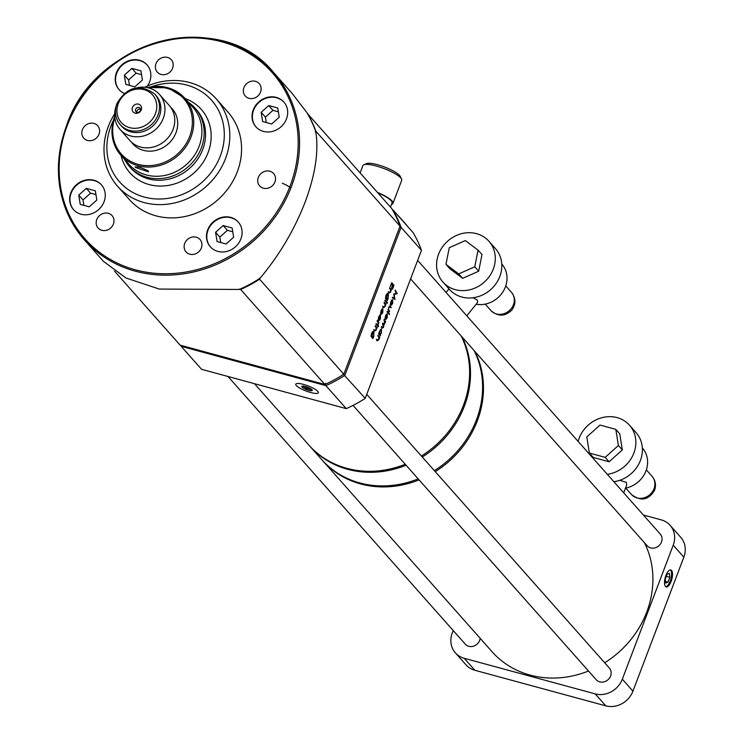 <?xml version="1.0" encoding="UTF-8"?>
<svg xmlns="http://www.w3.org/2000/svg" width="743" height="743" viewBox="0 0 743 743"><rect width="100%" height="100%" fill="white"/><g stroke="black" fill="none" stroke-linecap="round" stroke-linejoin="round"><path stroke-width="1.11" d="M405.214 464.254A94.445 84.423 138.4 0 1 346.795 468.322A94.445 84.423 138.4 0 1 308.782 444.983L254.45 383.685M419.061 479.876A94.445 84.423 138.4 0 1 360.643 483.944A94.445 84.423 138.4 0 1 322.629 460.604A94.445 84.423 138.4 0 1 322.193 460.103M113.27 120.682A61.502 54.973 -41.6 0 0 110.865 126.217A61.502 54.973 -41.6 0 0 144.328 197.081A61.502 54.973 -41.6 0 0 220.327 155.946A61.502 54.973 -41.6 0 0 209.73 98.28A61.502 54.973 -41.6 0 0 151.628 86.69M144.755 87.237A65.895 58.901 138.4 0 1 216.213 98.847A65.895 58.901 138.4 0 1 225.547 158.482A65.895 58.901 138.4 0 1 176.286 202.533A65.895 58.901 138.4 0 1 117.598 186.27A65.895 58.901 138.4 0 1 108.264 126.626A65.895 58.901 138.4 0 1 114.645 113.93M263.403 131.409A18.668 16.69 -41.6 0 0 284.207 123.217A18.668 16.69 -41.6 0 0 283.835 102.023A18.668 16.69 -41.6 0 0 276.322 97.407A18.668 16.69 -41.6 0 0 255.518 105.599A18.668 16.69 -41.6 0 0 255.889 126.793A18.668 16.69 -41.6 0 0 263.403 131.409M283.993 102.209A18.668 16.69 -41.6 0 0 276.647 97.779A18.668 16.69 -41.6 0 0 255.926 105.859A18.668 16.69 -41.6 0 0 256.056 126.979M147.383 86.049A18.668 16.69 -41.6 0 0 147.012 64.855A18.668 16.69 -41.6 0 0 139.498 60.239A18.668 16.69 -41.6 0 0 118.694 68.43A18.668 16.69 -41.6 0 0 119.075 89.624A18.668 16.69 -41.6 0 0 124.174 93.377M147.17 65.04A18.668 16.69 -41.6 0 0 139.823 60.61A18.668 16.69 -41.6 0 0 119.103 68.69A18.668 16.69 -41.6 0 0 119.233 89.81M81.006 214.225A18.668 16.69 -41.6 0 0 101.8 206.034A18.668 16.69 -41.6 0 0 101.429 184.849A18.668 16.69 -41.6 0 0 93.915 180.233A18.668 16.69 -41.6 0 0 73.12 188.425A18.668 16.69 -41.6 0 0 73.492 209.619A18.668 16.69 -41.6 0 0 81.006 214.225M101.596 185.035A18.668 16.69 -41.6 0 0 94.25 180.595A18.668 16.69 -41.6 0 0 73.52 188.676A18.668 16.69 -41.6 0 0 73.659 209.795M217.829 251.394A18.668 16.69 -41.6 0 0 238.624 243.212A18.668 16.69 -41.6 0 0 238.252 222.018A18.668 16.69 -41.6 0 0 230.739 217.402A18.668 16.69 -41.6 0 0 209.944 225.593A18.668 16.69 -41.6 0 0 210.315 246.787A18.668 16.69 -41.6 0 0 217.829 251.394M238.419 222.203A18.668 16.69 -41.6 0 0 231.064 217.773A18.668 16.69 -41.6 0 0 210.343 225.844A18.668 16.69 -41.6 0 0 210.483 246.964M135.152 113.159A4.941 4.421 -41.6 0 0 141.254 109.853A4.941 4.421 -41.6 0 0 138.569 104.159A4.941 4.421 -41.6 0 0 132.458 107.466A4.941 4.421 -41.6 0 0 135.152 113.159M137.037 112.434A2.749 2.452 -41.6 0 0 138.941 107.438A2.749 2.452 -41.6 0 0 137.037 112.434M140.557 109.147A2.749 2.452 -41.6 0 0 136.898 112.397M148.201 170.946C141.003 167.296 136.768 166.144 135.495 167.491L148.489 171.837L148.201 170.946M135.142 166.766L135.495 167.491M671.561 570.457A8.786 3.399 105.2 0 0 670.827 569.983A8.786 3.399 105.2 0 0 665.552 576.522A8.786 3.399 105.2 0 0 665.487 586.459A8.786 3.399 105.2 0 0 666.22 586.942A8.786 3.399 105.2 0 0 671.486 580.394A8.786 3.399 105.2 0 0 671.561 570.457M665.756 586.71A8.786 3.399 105.2 0 0 670.706 579.503A8.786 3.399 105.2 0 0 670.585 570.197A8.786 3.399 105.2 0 0 670.307 569.946M161.064 74.439A9.334 8.34 -41.6 0 0 171.457 70.344A9.334 8.34 -41.6 0 0 171.271 59.746A9.334 8.34 -41.6 0 0 167.519 57.434A9.334 8.34 -41.6 0 0 157.117 61.53A9.334 8.34 -41.6 0 0 157.302 72.127A9.334 8.34 -41.6 0 0 161.064 74.439M249.016 98.327A9.334 8.34 -41.6 0 0 259.418 94.231A9.334 8.34 -41.6 0 0 259.233 83.643A9.334 8.34 -41.6 0 0 255.471 81.331A9.334 8.34 -41.6 0 0 245.079 85.426A9.334 8.34 -41.6 0 0 245.264 96.023A9.334 8.34 -41.6 0 0 249.016 98.327M263.394 188.211A9.334 8.34 -41.6 0 0 273.796 184.115A9.334 8.34 -41.6 0 0 273.61 173.518A9.334 8.34 -41.6 0 0 269.848 171.215A9.334 8.34 -41.6 0 0 259.446 175.311A9.334 8.34 -41.6 0 0 259.632 185.908A9.334 8.34 -41.6 0 0 263.394 188.211M189.809 254.199A9.334 8.34 -41.6 0 0 200.211 250.103A9.334 8.34 -41.6 0 0 200.025 239.515A9.334 8.34 -41.6 0 0 196.263 237.203A9.334 8.34 -41.6 0 0 185.861 241.299A9.334 8.34 -41.6 0 0 186.047 251.896A9.334 8.34 -41.6 0 0 189.809 254.199M101.847 230.311A9.334 8.34 -41.6 0 0 112.249 226.216A9.334 8.34 -41.6 0 0 112.063 215.619A9.334 8.34 -41.6 0 0 108.311 213.306A9.334 8.34 -41.6 0 0 97.909 217.402A9.334 8.34 -41.6 0 0 98.095 227.999A9.334 8.34 -41.6 0 0 101.847 230.311M87.479 140.427A9.334 8.34 -41.6 0 0 97.881 136.331A9.334 8.34 -41.6 0 0 97.695 125.734A9.334 8.34 -41.6 0 0 93.934 123.422A9.334 8.34 -41.6 0 0 83.532 127.517A9.334 8.34 -41.6 0 0 83.718 138.114A9.334 8.34 -41.6 0 0 87.479 140.427M154.767 94.101A23.061 20.618 138.4 0 1 158.036 114.97A23.061 20.618 138.4 0 1 140.798 130.387A23.061 20.618 138.4 0 1 120.255 124.694C115.249 118.592 114.125 111.552 116.892 103.574C127.22 86.494 139.842 83.337 154.767 94.101L156.076 95.568A23.061 20.618 138.4 0 1 159.336 116.447A23.061 20.618 138.4 0 1 142.099 131.864A23.061 20.618 138.4 0 1 121.555 126.171L120.255 124.694A23.061 20.618 138.4 0 1 116.985 103.825M137.501 87.655A26.358 23.562 138.4 0 1 159.522 94.491A26.358 23.562 138.4 0 1 163.256 118.351A26.358 23.562 138.4 0 1 143.548 135.969A26.358 23.562 138.4 0 1 120.078 129.458A26.358 23.562 138.4 0 1 115.927 106.778M159.522 94.491L169.32 105.543A26.358 23.562 138.4 0 1 173.054 129.403A26.358 23.562 138.4 0 1 153.346 147.021A26.358 23.562 138.4 0 1 129.867 140.511L120.078 129.458M147.29 87.6A42.834 38.283 138.4 0 1 184.914 98.299L193.078 107.512A42.834 38.283 138.4 0 1 199.143 146.278A42.834 38.283 138.4 0 1 167.129 174.911A42.834 38.283 138.4 0 1 128.976 164.333L120.812 155.129A42.834 38.283 138.4 0 1 114.701 116.493M188.508 102.358A43.93 39.268 138.4 0 1 195.121 108.162A43.93 39.268 138.4 0 1 201.334 147.922A43.93 39.268 138.4 0 1 168.503 177.28A43.93 39.268 138.4 0 1 129.375 166.441A43.93 39.268 138.4 0 1 124.406 159.178M195.121 108.162L196.514 109.732A43.93 39.268 138.4 0 1 202.728 149.492A43.93 39.268 138.4 0 1 169.896 178.859A43.93 39.268 138.4 0 1 130.768 168.011L129.375 166.441M185.156 98.578A47.728 42.667 138.4 0 1 208.077 152.621A47.728 42.667 138.4 0 1 162.002 186.029A47.728 42.667 138.4 0 1 121.053 155.398M216.213 98.847L227.971 112.109A65.895 58.901 138.4 0 1 237.305 171.754A65.895 58.901 138.4 0 1 188.044 215.795A65.895 58.901 138.4 0 1 129.356 199.533L117.598 186.27M66.666 125.474A126.291 112.89 138.4 0 1 161.101 41.218A126.291 112.89 138.4 0 1 273.498 72.415L292.37 93.702L306.636 112.258A126.291 112.89 138.4 0 1 315.766 131.604C318.896 151.201 315.338 174.735 305.094 202.198C294.451 229.717 279.442 255.063 260.069 278.216A126.291 112.89 138.4 0 1 239.33 289.445L159.29 289.073L125.901 277.966L103.351 261.257L84.479 239.97A126.291 112.89 138.4 0 1 66.601 125.66M588.502 671.013A94.445 84.423 138.4 0 1 530.084 675.09A94.445 84.423 138.4 0 1 492.08 651.75L322.629 460.604M366.745 394.375L609.353 668.05A8.786 7.857 138.4 0 1 609.529 678.025A8.786 7.857 138.4 0 1 599.74 681.879A8.786 7.857 138.4 0 1 596.211 679.706L353.046 405.399M480.154 638.302A8.786 7.857 138.4 0 1 468.787 646.299A8.786 7.857 138.4 0 1 465.248 644.125L227.999 376.497M477.573 354.476L463.725 338.854M417.64 260.384L660.258 534.059A8.786 7.857 138.4 0 1 660.425 544.034A8.786 7.857 138.4 0 1 650.636 547.888A8.786 7.857 138.4 0 1 647.107 545.715L410.6 278.922M461.152 335.947A94.445 84.423 138.4 0 1 421.392 456.016M644.441 542.715A94.445 84.423 138.4 0 1 604.691 662.784M475 351.569A94.445 84.423 138.4 0 1 435.24 471.638M382.626 309.525L381.308 310.704L380.63 313.435L381.066 310.546L382.905 308.949L382.794 312.515L381.679 314.205L380.89 314.103L382.626 309.525L381.763 309.237M381.456 313.722L381.094 314.048L381.679 314.205L380.89 314.103M389.546 288.358L389.778 287.727L391.45 289.612L390.502 292.222L388.933 293.179L388.31 291.59L389.508 292.826L390.335 291.878L390.558 289.64L389.546 288.358M392.443 300.478L391.124 301.649L390.446 304.379L390.883 301.491L392.722 299.893L392.61 303.46L391.496 305.15L390.707 305.048L392.443 300.478L391.58 300.181M391.273 304.676L391.496 305.15L390.707 305.048M390.186 286.649L391.691 282.702L393.976 285.284L392.48 289.231L393.502 285.646L392.796 284.848L391.542 288.173L392.564 284.588L391.682 283.594L390.186 286.649M377.853 335.929L378.085 335.297L379.757 337.183L378.809 339.792L377.24 340.749L376.617 339.152L377.815 340.396L378.642 339.449L378.865 337.211L377.853 335.929M380.23 334.768L380.305 335.743L378.633 333.858L379.636 331.109L381.521 329.428L381.354 333.078L380.23 334.768L379.645 334.61L380.546 335.121M396.418 293.234L395.025 290.699L395.267 290.067L397.199 293.578L394.199 294.432L394.942 299.531L392.304 297.878L392.545 297.246L394.44 298.435L393.753 294.052L396.418 293.234M342.987 373.785L365.231 398.369L421.467 250.317L401.09 227.33L344.845 375.382A126.291 112.89 138.4 0 1 325.889 385.636L325.406 383.295M373.878 335.985L372.837 338.604L371.073 336.347L371.509 333.403L373.032 331.387L371.741 333.57L371.639 336.356L372.187 334.053L374.017 332.381L373.608 335.92M375.122 326.316L375.364 325.685L377.035 327.57L376.088 330.18L374.509 331.137L373.896 329.548L375.094 330.784L375.921 329.836L376.134 327.598L375.122 326.316M375.939 324.162L376.181 323.53L377.853 325.415L377.611 326.047L375.939 324.162M378.085 326.121L378.475 325.74L378.438 326.521L378.382 325.713M378.001 326.4L378.038 326.911M381.261 326.948L382.301 327.617L383.351 327.069L382.487 323.725L382.719 323.094L383.574 324.05L384.679 323.558L384.057 319.592L385.719 321.478L383.825 325.072L383.509 327.403L382.06 328.239L381.391 326.595L382.664 327.904L381.716 327.459L382.766 326.911M382.589 323.446L383.982 324.385L382.989 323.892L384.094 323.4M387.057 314.651L385.738 315.821L385.06 318.552L385.496 315.673L387.335 314.066L387.224 317.642L386.109 319.323L385.32 319.23L387.057 314.651L386.193 314.363M385.886 318.849L386.109 319.323L385.32 319.23M386.982 311.874L387.224 311.252L389.564 313.89L389.332 314.521L386.982 311.874M388.57 307.583L390.344 306.311L391.143 307.212L390.902 307.834L389.704 306.627L388.775 307.825L388.496 309.72L389.638 311.159L389.406 311.791L388.589 310.871L388.57 307.583M389.889 305.967L391.143 307.212M390.131 306.961L389.118 306.469M388.292 298.027L387.261 300.646L385.487 298.389L385.923 295.445L387.447 293.429L386.156 295.612L386.063 298.398L386.601 296.095L388.44 294.423L388.032 297.952M388.19 294.256L388.134 294.98M386.982 302.707L387.372 302.317L387.335 303.098L387.279 302.29M386.899 302.986L386.936 303.488M384.837 300.739L385.078 300.107L386.75 301.992L386.509 302.624L384.837 300.739M384.02 302.893L384.261 302.262L385.933 304.147L384.976 306.757L383.407 307.713L382.794 306.125L383.982 307.361L384.818 306.413L385.032 304.175L384.02 302.893M380.24 315.812L378.921 316.982L378.252 319.713L378.689 316.824L380.518 315.227L380.407 318.793L379.292 320.484L378.503 320.391L380.24 315.812L379.376 315.515M380.267 315.06L380.267 316.286L379.933 315.069M379.069 320.01L379.292 320.484L378.503 320.391M377.063 321.199L377.305 320.567L378.976 322.453L378.029 324.849L378.159 322.592L377.063 321.199M421.467 250.317A126.291 112.89 -41.6 0 0 413.127 232.643L392.741 209.656A126.291 112.89 138.4 0 1 401.09 227.33L399.697 227.07M307.323 113.419L391.7 208.477A126.291 112.89 138.4 0 1 400.04 226.151L315.84 131.167L315.292 131.882M307.5 113.493A126.291 112.89 138.4 0 1 315.84 131.167M346.275 408.631L325.889 385.636L181.19 346.331L201.567 369.317L346.275 408.631A126.291 112.89 -41.6 0 0 365.231 398.369M259.762 278.068L259.604 279.219L343.805 374.203A126.291 112.89 138.4 0 1 324.849 384.465L240.648 289.482L239.543 289.008M259.604 279.219A126.291 112.89 138.4 0 1 240.648 289.482M181.45 345.504L181.19 346.331A126.291 112.89 138.4 0 1 180.558 345.263M114.589 271.204L180.14 345.151L324.849 384.465M400.04 226.151L343.805 374.203M643.382 515.029L661.279 519.886A21.965 19.634 138.4 0 1 670.112 525.32A21.965 19.634 138.4 0 1 673.223 545.195L622.328 679.186A21.965 19.634 138.4 0 1 595.18 693.878L464.226 658.298A21.965 19.634 138.4 0 1 455.385 652.874A21.965 19.634 138.4 0 1 452.273 632.99L453.202 630.547M455.385 652.874L466 664.846A21.965 19.634 -41.6 0 0 474.842 670.27L605.796 705.85A21.965 19.634 -41.6 0 0 632.943 691.157L683.839 557.176A21.965 19.634 -41.6 0 0 680.727 537.291L670.112 525.32M669.833 577.32L669.387 573.345L667.093 574.218L665.254 579.076L665.7 583.041L667.994 582.168L669.833 577.32L666.285 576.354M665.524 581.5L667.994 582.168M226.086 243.992L233.636 237.221L232.16 227.999L223.132 225.547L215.581 232.318L217.058 241.54L226.086 243.992M89.262 206.823L96.813 200.053L95.336 190.821L86.309 188.369L78.758 195.149L80.235 204.371L89.262 206.823M134.845 86.838L142.396 80.058L140.919 70.836L131.892 68.384L124.341 75.154L125.818 84.386L134.845 86.838M271.669 124.007L279.219 117.227L277.743 108.004L268.715 105.552L261.164 112.323L262.641 121.555L271.669 124.007M232.773 231.797L227.377 230.33L219.826 237.101L220.699 242.534M219.826 237.101L215.581 232.318M227.377 230.33L223.132 225.547M95.949 194.629L90.562 193.161L83.002 199.932L83.875 205.356M83.002 199.932L78.758 195.149M90.562 193.161L86.309 188.369M278.346 111.803L272.96 110.345L265.409 117.115L266.273 122.539M265.409 117.115L261.164 112.323M272.96 110.345L268.715 105.552M141.532 74.634L136.136 73.176L128.585 79.947L129.449 85.371M128.585 79.947L124.341 75.154M136.136 73.176L131.892 68.384M395.062 290.606L397.199 293.578M396.613 293.411L397.171 293.661M396.586 293.504L393.781 294.228M394.245 298.38L394.375 299.169M392.48 297.414L394.44 298.435M372.197 337.489L373.079 337.981M372.289 331.88L372.791 332.019M371.036 336.18L371.732 336.458M373.46 332.242L373.71 332.938M371.444 336.375L372.104 337.006M372.113 334.239L372.252 337.043L373.655 335.808L373.775 332.994L372.995 332.706M373.775 332.994L372.373 334.313M375.224 326.038L377.035 327.57M375.494 330.022L373.924 330.979M373.766 329.892L375.094 330.784M376.042 323.883L377.853 325.415M383.917 319.945L385.719 321.478M384.261 323.744L383.239 324.914M382.924 327.245L381.475 328.081M380.945 329.279L381.215 329.994M378.902 333.486L379.543 334.127M380.89 329.948L380.36 329.771M379.571 331.294L379.701 334.174L381.15 332.855L381.28 330.05L380.518 329.771M381.28 330.05L379.831 331.369M377.955 335.65L379.757 337.183M378.224 339.635L376.645 340.591M376.487 339.505L377.815 340.396M391.552 283.055L393.976 285.284M386.75 313.908L387.084 315.125L386.75 313.908M385.524 319.165L384.735 319.072M387.242 314.948L385.766 318.831L387.01 317.437L386.973 314.874M387.084 311.596L389.564 313.89M387.911 309.562L389.638 311.159M392.137 299.735L392.471 300.952L392.137 299.735M390.911 304.992L390.121 304.89M392.629 300.776L391.152 304.658L392.388 303.265L392.36 300.701M389.648 288.08L391.45 289.612M389.917 292.064L388.348 293.021M388.18 291.934L389.508 292.826M386.62 299.531L387.493 300.023M386.713 293.922L387.205 294.052M385.858 298.417L386.527 299.048M386.536 296.281L386.666 299.085L388.069 297.85L388.19 295.036L387.419 294.748M388.19 295.036L386.797 296.355M384.939 300.46L386.75 301.992M384.122 302.615L385.933 304.147M384.391 306.599L382.821 307.556M382.664 306.478L383.982 307.361M382.32 308.782L382.654 310.007L382.32 308.782M381.094 314.048L380.305 313.945M382.812 309.822L381.335 313.704L382.58 312.311L382.543 309.757M378.707 320.326L377.918 320.224M380.425 316.109L378.949 319.992L380.193 318.598L380.156 316.035M377.175 320.92L378.976 322.453M304.231 386.295L304.017 386.862A4.504 1.022 -159.2 0 0 305.401 387.679L305.782 386.685M308.289 387.577L307.871 388.691L306.292 388.83L305.401 387.679M307.871 388.691A4.504 1.022 -159.2 0 0 309.627 389.165L309.942 388.348M311.326 389.193L310.806 390.056L309.627 389.165M302.076 387.094A5.6 1.272 -159.2 0 0 308.289 390.205A5.6 1.272 -159.2 0 0 312.255 390.112A5.6 1.272 -159.2 0 0 312.051 389.806A5.6 1.272 -159.2 0 0 307.054 387.094A5.6 1.272 -159.2 0 0 302.076 386.239A5.6 1.272 -159.2 0 0 302.076 387.094M304.017 386.862L302.735 386.741L303.218 385.961M317.809 391.375A12.083 2.74 -159.2 0 0 304.416 384.67A12.083 2.74 -159.2 0 0 295.853 384.874A12.083 2.74 -159.2 0 0 296.308 385.533A12.083 2.74 -159.2 0 0 307.073 391.375A12.083 2.74 -159.2 0 0 317.818 393.223A12.083 2.74 -159.2 0 0 317.809 391.375M306.961 387.066L306.292 388.83M311.178 389.081L310.806 390.056M406.096 465.248A94.445 84.423 138.4 0 1 347.678 469.316A94.445 84.423 138.4 0 1 309.664 445.976L321.756 459.611A94.445 84.423 -41.6 0 0 359.761 482.95A94.445 84.423 -41.6 0 0 418.179 478.882M434.367 470.644A94.445 84.423 -41.6 0 0 474.118 350.575M462.035 336.941A94.445 84.423 138.4 0 1 422.275 457.019M309.664 445.976A94.445 84.423 138.4 0 1 309.227 445.475M623.702 492.823L626.711 484.9L626.33 482.337L619.773 480.294M578.128 441.416A30.751 27.491 138.4 0 1 579.15 438.203A30.751 27.491 138.4 0 1 602.136 417.64A30.751 27.491 138.4 0 1 629.525 425.237L636.054 432.602A30.751 27.491 138.4 0 1 640.41 460.437A30.751 27.491 138.4 0 1 613.829 481.696M629.525 425.237A30.751 27.491 138.4 0 1 633.881 453.063A30.751 27.491 138.4 0 1 607.3 474.322M642.351 447.973L642.398 448.038A25.262 22.578 138.4 0 1 645.973 470.895A25.262 22.578 138.4 0 1 625.476 488.142M586.803 436.921L600.019 425.07L615.817 429.361L618.399 445.503L605.183 457.354L589.375 453.063L586.803 436.921M618.399 445.503L622.318 449.924L619.736 433.782L615.817 429.361M622.318 449.924L609.102 461.774L605.183 457.354M609.102 461.774L593.295 457.484L589.375 453.063M466.762 315.784L477.6 302.466L477.424 300.172L473.161 297.739M488.95 241.271L495.479 248.636A30.751 27.491 138.4 0 1 494.55 285.591A30.751 27.491 138.4 0 1 449.459 289.426L442.93 282.061A30.751 27.491 138.4 0 1 443.859 245.106A30.751 27.491 138.4 0 1 488.95 241.271A30.751 27.491 138.4 0 1 488.012 278.226A30.751 27.491 138.4 0 1 442.93 282.061M501.766 264.006L501.822 264.071A25.262 22.578 138.4 0 1 501.061 294.423A25.262 22.578 138.4 0 1 476.142 304.259M449.274 247.679L465.322 240.583L478.065 250.14L474.768 266.802L458.719 273.907L445.967 264.35L449.274 247.679M474.768 266.802L478.687 271.223L481.984 254.561L478.065 250.14M478.687 271.223L462.638 278.328L458.719 273.907M462.638 278.328L449.886 268.771L445.967 264.35M397.598 215.126A30.751 27.491 138.4 0 1 399.372 216.928L405.901 224.302A30.751 27.491 138.4 0 1 407.48 226.271M399.372 216.928A30.751 27.491 138.4 0 1 400.941 218.906M282.321 183.224A15.371 3.483 20.8 0 1 290.894 187.97M363.829 164.76L366.54 163.627A18.556 4.207 20.8 0 1 379.654 165.327A18.556 4.207 20.8 0 1 396.214 172.71A18.556 4.207 20.8 0 1 400.291 176.444L401.573 179.091A20.758 4.709 -159.2 0 0 397.013 174.921A20.758 4.709 -159.2 0 0 378.493 166.664A20.758 4.709 -159.2 0 0 363.829 164.76A20.758 4.709 -159.2 0 0 362.909 165.578L360.132 172.868M377.472 192.428A20.758 4.709 20.8 0 1 388.273 197.917A20.758 4.709 20.8 0 1 392.982 203.313L401.712 180.317A20.758 4.709 -159.2 0 0 401.573 179.091M392.982 203.313A20.758 4.709 20.8 0 1 391.542 204.306M377.815 192.818A19.764 4.477 20.8 0 1 387.577 197.824A19.764 4.477 20.8 0 1 392.053 202.969L390.484 207.102M170.704 107.28A26.358 23.562 138.4 0 1 175.989 132.718A26.358 23.562 138.4 0 1 155.111 150.606A26.358 23.562 138.4 0 1 131.427 142.089M118.286 103.621A20.869 18.649 -41.6 0 0 129.644 127.657A20.869 18.649 -41.6 0 0 155.426 113.707A20.869 18.649 -41.6 0 0 144.077 89.662A20.869 18.649 -41.6 0 0 118.286 103.621M114.831 117.831A41.729 37.299 -41.6 0 0 138.867 164.537A41.729 37.299 -41.6 0 0 189.669 136.433A41.729 37.299 -41.6 0 0 148.6 87.897M147.077 87.563L167.983 87.767L184.914 98.299A42.834 38.283 138.4 0 1 190.979 137.065A42.834 38.283 138.4 0 1 158.956 165.698A42.834 38.283 138.4 0 1 120.812 155.129C111.636 143.966 109.593 131 114.701 116.233M67.251 125.558A125.196 111.905 -41.6 0 0 135.365 269.811A125.196 111.905 -41.6 0 0 290.076 186.084A125.196 111.905 -41.6 0 0 221.962 41.831A125.196 111.905 -41.6 0 0 67.251 125.558M291.377 186.716A126.291 112.89 138.4 0 1 196.969 271.139A126.291 112.89 138.4 0 1 84.479 239.97C57.499 207.186 51.527 169.042 66.554 125.53C95.095 39.165 221.024 6.733 273.498 72.415A126.291 112.89 138.4 0 1 291.377 186.716M163.729 141.894A23.061 20.618 -41.6 0 0 166.636 139.322M683.839 557.176L673.223 545.195M632.943 691.157L622.328 679.186M605.796 705.85L595.18 693.878M474.842 670.27L464.226 658.298M371.054 336.198L371.639 336.356M374.091 330.273L374.686 330.431M376.822 339.885L377.407 340.043M388.283 310.128L388.868 310.286M388.515 292.315L389.1 292.473M382.989 306.85L383.583 307.008M652.066 476.319C655.484 480.489 656.338 485.133 654.602 490.231C648.5 500.225 640.81 501.655 631.513 494.532A13.727 12.269 -41.6 0 0 643.744 497.921A13.727 12.269 -41.6 0 0 654.007 488.745A13.727 12.269 -41.6 0 0 652.066 476.319L646.345 469.864M511.481 292.352C515.911 298.175 516.032 304.091 511.825 310.072C505.017 316.611 498.061 316.778 490.937 310.565A13.727 12.269 -41.6 0 0 511.063 308.847A13.727 12.269 -41.6 0 0 511.481 292.352L505.769 285.897M389.731 306.627L389.146 306.469M631.513 494.532L625.801 488.077M490.937 310.565L485.225 304.11M446.088 292.473L448.995 288.906"/></g></svg>
